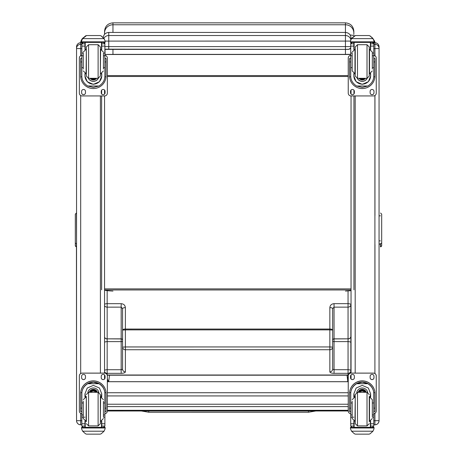 <?xml version="1.0" encoding="UTF-8"?>
<svg xmlns="http://www.w3.org/2000/svg" width="457" height="457" viewBox="0 0 457 457"><rect width="100%" height="100%" fill="white"/><g stroke="black" fill="none" stroke-linecap="round" stroke-linejoin="round"><path stroke-width="0.69" d="M108.737 381.195L108.246 381.195L108.623 381.686M104.556 337.312A2.799 2.559 -0 0 0 107.166 338.945L107.166 341.619A2.799 1.011 180 0 0 104.556 342.264M121.174 373.34L121.174 341.619L107.166 341.619L107.172 369.719L121.174 369.719L122.573 369.21L122.573 347.137A2.799 2.611 -0 0 0 125.378 349.748L125.378 371.821A4.199 1.52 -0 0 1 121.174 373.34L107.172 373.34A2.799 2.611 180 0 1 104.556 371.667M122.573 347.137L122.573 308.641A2.799 1.011 -0 0 1 125.372 307.63L125.372 329.057A2.799 1.011 180 0 0 122.573 330.068L125.372 329.885L125.378 346.949L122.573 347.137M122.573 308.641L121.174 307.144L121.174 303.677C123.721 303.916 125.121 305.23 125.372 307.63M104.556 305.579A2.799 2.456 -0 0 0 107.166 307.15L107.166 303.677L121.174 303.677M122.573 341.111A1.4 0.503 180 0 1 121.174 341.619L121.174 307.144L107.166 307.15L107.166 338.843A2.799 2.456 180 0 1 104.556 337.272M122.573 328.589L122.573 330.068M107.355 380.687A2.799 2.782 -22.5 0 0 108.023 380.761L108.246 381.195A2.799 2.788 -35.7 0 1 107.355 381.052M334.05 373.329L334.05 341.608L348.051 341.608L348.057 369.707L334.05 369.707L332.65 369.199L332.645 308.629L334.05 307.138L348.051 307.138L348.051 338.831A2.799 2.456 -0 0 0 350.856 336.375A2.799 2.559 180 0 1 348.051 338.934L348.051 341.608A2.799 1.011 -0 0 1 350.856 342.619L350.85 304.676A2.799 2.456 180 0 1 348.051 307.138L348.051 303.665L334.044 303.665C331.502 303.905 330.097 305.225 329.845 307.618L329.845 329.046L125.372 329.057L125.372 329.885L329.845 329.874L329.845 346.943L125.378 346.949L125.378 349.748L329.845 349.736L329.851 371.809A4.199 1.52 180 0 0 334.05 373.329L348.057 373.329A2.799 2.611 -0 0 0 350.856 370.718L350.856 342.619M332.65 347.126A2.799 2.611 180 0 1 329.845 349.736L329.845 346.943L332.65 347.126M332.645 308.629A2.799 1.011 180 0 0 329.845 307.618M332.65 328.577L332.65 330.057L329.845 329.874L329.845 329.046A2.799 1.011 -0 0 1 332.65 330.057M350.856 363.726L350.856 370.718A2.799 1.011 -0 0 0 348.057 369.707L348.057 376.631L347.566 379.761M348.051 290.955L348.051 303.665A2.799 1.011 180 0 1 350.85 304.676L350.856 365.257M148.782 411.334L148.782 412.26L148.782 411.334M315.764 410.986L308.441 412.254L148.782 412.26L148.788 410.997M351.045 290.669L345.441 291.092M353.844 34.389L353.844 31.253C353.347 26.152 350.548 23.347 345.441 22.85L345.441 24.764A8.403 8.22 -0 0 1 353.844 32.984M350.108 34.943L353.844 35.48M350.719 46.585L345.441 46.603L345.441 54.383L350.719 54.309M350.719 54.492L105.036 54.492L112.959 54.383L112.959 49.39M105.036 49.219L105.036 54.492M345.441 54.383L112.959 54.383M112.959 291.092C107.555 290.806 104.75 290.429 104.556 289.967L351.045 289.967M350.827 39.542A5.604 5.547 180 0 0 345.441 35.52L345.441 24.764L112.959 24.764L112.959 22.85C107.858 23.347 105.053 26.152 104.556 31.253L104.556 34.338M351.045 288.881L104.556 288.881L104.556 95.936L82.146 95.936A2.799 2.799 0 0 1 79.347 93.131L79.347 58.13A2.799 2.799 0 0 1 81.826 55.354M104.556 94.073L104.556 90.063L104.556 94.073M348.24 75.594L107.355 75.594M348.24 76.485L107.355 76.485M350.719 47.882A2.799 2.799 -0 0 1 348.24 49.373A2.799 2.799 -0 0 0 350.719 47.882L348.994 49.276L345.441 49.39L348.24 49.373M104.882 49.162A2.799 2.799 180 0 0 105.955 49.373L345.441 49.39L104.882 49.162M351.045 42.827L351.045 42.392M351.045 39.193L351.045 38.045C350.713 34.641 348.845 32.773 345.441 32.441L108.76 32.441C105.356 32.773 103.488 34.641 103.156 38.045M105.116 41.09L108.76 41.096L108.76 35.52A5.604 5.547 180 0 0 103.905 38.297M109.52 375.203L108.675 381.686M347.788 381.686L347.029 375.191M348.24 410.295L107.355 410.306M348.245 410.986L107.355 410.997M104.556 378.979L104.556 374.969M81.826 413.722A2.799 2.799 0 0 1 79.347 410.94L79.347 375.911A2.799 2.799 0 0 1 82.146 373.112L104.556 373.112L104.556 95.936A2.799 2.799 0 0 0 107.355 93.131L107.355 58.102A2.799 2.799 0 0 0 104.882 55.326M80.689 424.804C78.176 424.559 76.793 423.176 76.547 420.657A4.147 4.142 180 0 0 80.689 424.804L81.826 424.804L80.689 424.804L80.689 420.714L76.547 420.657L76.547 386.988M76.547 380.304L76.433 243.615A1.12 1.108 180 0 1 75.314 242.513L75.314 245.775L76.433 246.706A1.12 1.108 -0 0 1 75.314 245.598M75.314 217.383L75.314 214.116L76.433 212.996L76.547 243.615L76.547 53.949M76.547 46.905L76.547 420.606M351.045 90.063L351.045 94.073M373.775 55.354A2.799 2.799 0 0 1 376.254 58.13L376.254 93.131A2.799 2.799 0 0 1 373.449 95.936L351.045 95.936L351.045 373.112L373.449 373.112A2.799 2.799 0 0 1 376.254 375.911L376.254 410.94A2.799 2.799 0 0 1 373.775 413.722M351.045 374.969L351.045 378.979M379.053 418.618L379.053 420.657L373.775 420.714M379.053 420.606L379.053 46.905M75.314 236.155L75.314 234.989M75.314 238.057L75.314 239.131M75.314 225.09L75.314 220.982M75.314 242.227L75.314 216.235M75.314 225.861L75.314 227.049M75.314 214.116L75.314 242.513M381.686 238.08L381.686 236.366M381.686 245.62A1.12 1.108 180 0 1 380.567 246.729L381.686 245.797L381.686 214.322M381.686 242.536A1.12 1.108 180 0 1 380.567 243.644L380.567 246.923M101.62 90.218L101.62 93.919M101.62 95.936L101.62 289.818M80.649 42.735L81.694 40.125M101.54 42.392L101.603 42.912L101.568 42.392M374.957 53.012L374.957 55.743M374.957 95.496L374.957 215.538M374.957 244.575L374.957 289.818M353.947 289.818L353.947 95.936M353.947 93.959L353.947 90.183M353.964 42.918L354.032 42.392M373.923 40.187L374.923 42.735L374.906 44.312L373.775 44.312M83.283 402.977L81.826 402.977L81.826 393.848C81.843 389.632 83.802 386.256 87.698 383.72L93.354 382.195L99.003 383.72L87.698 383.72M99.003 383.72C102.899 386.256 104.859 389.632 104.882 393.848L104.882 402.977L103.425 402.977M101.745 397.127L101.745 393.848L99.46 388.027L93.354 385.377L87.241 388.027L84.962 393.848L84.962 397.127M106.058 411.557L104.939 411.557L106.058 411.557L106.058 393.574A12.705 12.699 180 0 0 93.354 380.87A12.705 12.699 180 0 0 80.649 393.574L80.649 411.557L81.769 411.557L80.649 411.557M83.283 414.939L81.826 414.939L81.866 392.683L80.683 392.683L80.649 393.654M80.683 392.683A12.705 12.699 0 0 1 93.354 380.949A12.705 12.699 0 0 1 106.018 392.683L104.842 392.683L104.882 414.939L103.425 414.939M106.058 393.654L106.018 392.683M104.882 414.939L104.882 425.993A1.4 1.4 -50.9 0 1 104.882 426.073L103.482 427.358L101.745 427.358L103.482 427.358M104.882 426.073L101.745 426.073L101.745 427.358M82.637 431.197L85.516 433.796L86.516 434.15L100.192 434.15L101.186 433.796L104.065 431.197L82.637 431.197L81.586 428.815L81.586 427.306L82.808 427.306L81.586 427.306M86.51 434.15L100.192 434.15M81.866 392.683A11.528 11.528 0 0 1 93.354 382.126A11.528 11.528 0 0 1 104.842 392.683M101.745 426.073L101.745 421.08M101.745 393.763L101.083 396.927M85.619 396.927L84.962 393.763M101.745 393.711A8.392 8.392 0 0 1 101.048 396.922M85.659 396.922A8.392 8.392 0 0 1 84.962 393.711M87.87 392.414A5.604 5.598 0 0 1 98.832 392.414M85.23 421.183L85.23 427.324L101.477 427.324L101.477 421.183M105.116 427.306L103.893 427.306L105.116 427.306L105.116 428.815L104.065 431.197M81.826 414.939L81.826 425.993A1.4 1.4 50.9 0 0 81.826 426.073L83.191 427.358L84.962 427.358L83.225 427.358M84.962 427.358L84.962 421.08M79.347 375.94A2.799 2.799 0 0 1 82.146 373.141L104.556 373.141A2.799 2.799 0 0 1 107.355 375.94L107.355 410.94A2.799 2.799 0 0 1 104.882 413.722M101.231 377.688L101.231 376.288A1.925 1.925 0 0 1 103.156 374.363A1.925 1.925 0 0 1 105.081 376.288L105.081 377.688A1.925 1.925 0 0 1 103.156 379.613A1.925 1.925 0 0 1 101.231 377.688M81.62 377.688L81.62 376.288A1.925 1.925 0 0 1 83.551 374.363A1.925 1.925 0 0 1 85.476 376.288L85.476 377.688A1.925 1.925 0 0 1 83.551 379.613A1.925 1.925 0 0 1 81.62 377.688M104.556 373.141L104.556 373.112A2.799 2.799 0 0 1 107.355 375.911L107.355 375.94M105.081 377.659A1.925 1.925 0 0 1 103.156 379.584A1.925 1.925 0 0 1 101.231 377.659M85.476 377.659A1.925 1.925 0 0 1 83.551 379.584A1.925 1.925 0 0 1 81.62 377.659M95.599 392.295A2.645 2.645 180 0 0 91.109 392.295M95.85 392.295A2.862 2.862 180 0 0 90.852 392.295M96.073 392.295A3.062 3.062 180 0 0 90.629 392.295M96.324 392.295A3.279 3.279 180 0 0 90.383 392.295M86.35 396.499L86.35 421.708M86.35 394.54L88.589 392.295L88.589 425.907L86.35 423.668M98.112 425.907L98.112 392.3L100.357 394.54L100.357 423.668L98.112 425.907L88.589 425.907M103.425 416.921L103.425 401.269M83.283 401.269L83.283 418.509M104.882 405.742L104.882 412.465M81.826 412.465L81.826 405.742M103.425 67.665L104.882 67.665L104.882 76.039C104.859 80.135 102.899 83.46 99.003 86.002L93.354 87.441L87.698 86.002L99.003 86.002M87.698 86.002C83.802 83.46 81.843 80.135 81.826 76.039L81.826 67.665L83.283 67.665M84.962 73.486L84.962 76.039L87.241 81.723L93.354 84.351L99.46 81.723L101.745 76.039L101.745 73.486M104.853 76.816L106.018 76.816L106.058 58.49L104.939 58.49L106.058 58.496M106.018 76.816A12.705 12.699 0 0 1 93.354 88.549A12.705 12.699 0 0 1 80.683 76.816L81.849 76.816M80.649 58.496L81.769 58.496L80.649 58.49L80.683 76.816M83.283 55.783L81.826 55.783L81.826 43.706L81.969 43.095L83.225 42.347M103.482 42.347L104.733 43.095L104.882 43.706L104.882 67.665M81.826 43.872A1.4 1.4 56.8 0 1 81.826 43.792L84.962 43.792L84.962 42.392M101.745 49.527L101.745 42.392M81.826 43.792L83.225 42.438L84.962 42.438M82.02 39.393L81.586 40.999L82.637 38.502L85.516 35.909L86.516 35.549L82.637 38.628L104.065 38.628L105.116 40.999L105.116 42.392L81.586 42.392L81.586 41.833L105.116 41.833M105.116 40.999L104.065 38.502L101.186 35.909L100.192 35.566L101.186 35.909M104.065 38.628L101.186 35.989M86.51 35.549L100.192 35.549M84.962 43.792L84.962 49.527M84.962 75.873L85.27 73.6M101.431 73.6L101.745 75.873M101.745 75.822A8.392 8.392 0 0 1 93.354 84.157A8.392 8.392 0 0 1 84.962 75.822M98.352 78.296A5.604 5.598 0 0 1 88.355 78.296M98.306 78.301A5.604 5.598 0 0 1 88.401 78.301M85.23 42.392L85.23 49.425M101.477 42.392L101.477 49.425M81.586 40.999L81.586 41.833M103.425 55.783L104.882 55.783M81.826 55.783L81.826 67.665M101.745 43.792L104.882 43.792A1.4 1.4 -56.8 0 1 104.882 43.872M104.882 43.792L103.482 42.392M82.02 39.502L82.637 38.628M104.882 55.354A2.799 2.799 0 0 1 107.355 58.13M85.476 91.383L85.476 92.782A1.925 1.925 0 0 1 83.551 94.708A1.925 1.925 0 0 1 81.62 92.782L81.62 91.383A1.925 1.925 0 0 1 83.551 89.458A1.925 1.925 0 0 1 85.476 91.383M105.081 91.383L105.081 92.782A1.925 1.925 0 0 1 103.156 94.708A1.925 1.925 0 0 1 101.231 92.782L101.231 91.383A1.925 1.925 0 0 1 103.156 89.458A1.925 1.925 0 0 1 105.081 91.383M81.62 58.49L81.62 58.485A1.925 1.925 0 0 1 81.826 57.628M105.081 58.485L105.081 58.49A1.925 1.925 0 0 0 104.882 57.628M79.347 58.13L79.347 58.102A2.799 2.799 0 0 1 81.826 55.326M85.476 92.754A1.925 1.925 0 0 1 83.551 94.679A1.925 1.925 0 0 1 81.62 92.754M105.081 92.754A1.925 1.925 0 0 1 103.156 94.679A1.925 1.925 0 0 1 101.231 92.754M92.525 78.313A2.645 2.645 180 0 0 94.182 78.313M92.297 78.313A2.645 2.645 180 0 0 94.405 78.313M91.817 78.313A2.862 2.862 180 0 0 94.885 78.313M91.48 78.313A3.062 3.062 180 0 0 95.227 78.313M91.143 78.313A3.279 3.279 180 0 0 95.564 78.313M100.357 76.062L100.357 46.94L98.112 44.7L98.112 78.313L100.357 76.068M100.357 74.108L100.357 48.899M86.35 74.108L86.35 48.899M88.589 44.7L88.589 78.313L86.35 76.068L86.35 46.94L88.589 44.7L98.112 44.7M83.283 53.429L83.283 69.058M103.425 69.058L103.425 53.429M81.826 58.142L81.826 64.865M104.882 58.142L104.882 64.865M352.176 402.977L350.719 402.977L350.719 393.848C350.742 389.632 352.701 386.256 356.597 383.72L362.247 382.195L367.896 383.72L356.597 383.72M367.896 383.72C371.792 386.256 373.752 389.632 373.775 393.848L373.775 402.977L372.318 402.977M370.638 397.127L370.638 393.848L368.359 388.027L362.247 385.377L356.14 388.027L353.855 393.848L353.855 397.127M374.951 411.557L373.832 411.557L374.951 411.557L374.951 393.574A12.705 12.699 180 0 0 362.247 380.87A12.705 12.699 180 0 0 349.542 393.574L349.542 411.557L350.662 411.557L349.542 411.557M352.176 414.939L350.719 414.939L350.759 392.683L349.576 392.683L349.542 393.654M349.576 392.683A12.705 12.699 0 0 1 362.247 380.949A12.705 12.699 0 0 1 374.917 392.683L373.735 392.683L373.775 414.939L372.318 414.939M374.951 393.654L374.917 392.683M373.775 414.939L373.775 425.993A1.4 1.4 -50.9 0 1 373.775 426.073L372.375 427.358L370.638 427.358L372.375 427.358M373.775 426.073L370.638 426.073L370.638 427.358M351.53 431.197L354.415 433.796L355.409 434.15L369.09 434.15L370.079 433.796L372.963 431.197L351.53 431.197L350.485 428.815L350.485 427.306L351.707 427.306L350.485 427.306M355.403 434.15L369.085 434.15M350.759 392.683A11.528 11.528 0 0 1 362.247 382.126A11.528 11.528 0 0 1 373.735 392.683M370.638 426.073L370.638 421.08M370.638 393.763L369.976 396.927M354.518 396.927L353.855 393.763M370.638 393.711A8.392 8.392 0 0 1 369.942 396.922M354.552 396.922A8.392 8.392 0 0 1 353.855 393.711M356.768 392.414A5.604 5.598 0 0 1 367.731 392.414M354.124 421.183L354.124 427.324L370.37 427.324L370.37 421.183M374.009 427.306L372.786 427.306L374.009 427.306L374.009 428.815L372.963 431.197M350.719 414.939L350.719 425.993A1.4 1.4 50.9 0 0 350.719 426.073L352.084 427.358L353.855 427.358L352.118 427.358M353.855 427.358L353.855 421.08M350.719 413.722A2.799 2.799 0 0 1 348.24 410.94L348.24 375.911A2.799 2.799 0 0 1 351.045 373.112L373.449 373.141A2.799 2.799 0 0 1 376.254 375.94M348.24 375.94A2.799 2.799 0 0 1 351.045 373.141M370.124 377.688L370.124 376.288A1.925 1.925 0 0 1 372.049 374.363A1.925 1.925 0 0 1 373.975 376.288L373.975 377.688A1.925 1.925 0 0 1 372.049 379.613A1.925 1.925 0 0 1 370.124 377.688M350.519 377.688L350.519 376.288A1.925 1.925 0 0 1 352.444 374.363A1.925 1.925 0 0 1 354.369 376.288L354.369 377.688A1.925 1.925 0 0 1 352.444 379.613A1.925 1.925 0 0 1 350.519 377.688M373.975 377.659A1.925 1.925 0 0 1 372.049 379.584A1.925 1.925 0 0 1 370.124 377.659M354.369 377.659A1.925 1.925 0 0 1 352.444 379.584A1.925 1.925 0 0 1 350.519 377.659M364.492 392.295A2.645 2.645 180 0 0 360.002 392.295M364.743 392.295A2.862 2.862 180 0 0 359.75 392.295M364.966 392.295A3.062 3.062 180 0 0 359.528 392.295M365.217 392.295A3.279 3.279 180 0 0 359.276 392.295M355.243 394.545L355.243 423.668L357.488 425.907L357.488 392.3L355.243 394.545M369.25 396.499L369.25 421.708M369.25 394.54L367.011 392.295L367.011 425.907L369.25 423.668M372.318 416.921L372.318 399.692L369.519 396.893L369.519 421.314L372.318 418.515M352.176 401.269L352.176 418.509M373.775 405.742L373.775 412.465M350.719 412.465L350.719 405.742M372.318 67.665L373.775 67.665L373.775 76.039C373.752 80.135 371.792 83.46 367.896 86.002L362.247 87.441L356.597 86.002L367.896 86.002M356.597 86.002C352.701 83.46 350.742 80.135 350.719 76.039L350.719 67.665L352.176 67.665M353.855 73.486L353.855 76.039L356.14 81.723L362.247 84.351L368.359 81.723L370.638 76.039L370.638 73.486M373.752 76.816L374.917 76.816L374.951 58.49L373.832 58.49L374.951 58.496M374.917 76.816A12.705 12.699 0 0 1 362.247 88.549A12.705 12.699 0 0 1 349.576 76.816L350.748 76.816M349.542 58.496L350.662 58.496L349.542 58.49L349.576 76.816M352.176 55.783L350.719 55.783L350.719 43.706L350.862 43.095L352.118 42.347M372.375 42.347L373.632 43.095L373.775 43.706L373.775 67.665M350.719 43.872A1.4 1.4 56.8 0 1 350.719 43.792L353.855 43.792L353.855 42.392M370.638 49.527L370.638 42.392M350.719 43.792L352.118 42.438L353.855 42.438M350.913 39.393L350.485 40.999L351.53 38.502L354.415 35.909L355.409 35.549L351.53 38.628L372.963 38.628L374.009 40.999L374.009 42.392L350.485 42.392L350.485 41.833L374.009 41.833M374.009 40.999L372.963 38.502L370.079 35.909L369.085 35.566L370.079 35.909M372.963 38.628L370.079 35.989M355.403 35.549L369.085 35.549M353.855 43.792L353.855 49.527M353.855 75.873L354.169 73.6M370.324 73.6L370.638 75.873M370.638 75.822A8.392 8.392 0 0 1 362.247 84.157A8.392 8.392 0 0 1 353.855 75.822M367.245 78.296A5.604 5.598 0 0 1 357.248 78.296M367.2 78.301A5.604 5.598 0 0 1 357.294 78.301M354.124 42.392L354.124 49.425M370.37 42.392L370.37 49.425M350.485 40.999L350.485 41.833M372.318 55.783L373.775 55.783M350.719 55.783L350.719 67.665M370.638 43.792L373.775 43.792A1.4 1.4 -56.8 0 1 373.775 43.872M373.775 43.792L372.375 42.392M350.913 39.502L351.53 38.628M351.045 95.936A2.799 2.799 0 0 1 348.24 93.131L348.24 58.13A2.799 2.799 0 0 1 350.719 55.354M354.369 91.383L354.369 92.782A1.925 1.925 0 0 1 352.444 94.708A1.925 1.925 0 0 1 350.519 92.782L350.519 91.383A1.925 1.925 0 0 1 352.444 89.458A1.925 1.925 0 0 1 354.369 91.383M373.975 91.383L373.975 92.782A1.925 1.925 0 0 1 372.049 94.708A1.925 1.925 0 0 1 370.124 92.782L370.124 91.383A1.925 1.925 0 0 1 372.049 89.458A1.925 1.925 0 0 1 373.975 91.383M350.519 58.49L350.519 58.485A1.925 1.925 0 0 1 350.719 57.628M373.975 58.485L373.975 58.49A1.925 1.925 0 0 0 373.775 57.628M348.24 58.13L348.24 58.102A2.799 2.799 0 0 1 350.719 55.326M373.775 55.326A2.799 2.799 0 0 1 376.254 58.102L376.254 58.13M354.369 92.754A1.925 1.925 0 0 1 352.444 94.679A1.925 1.925 0 0 1 350.519 92.754M373.975 92.754A1.925 1.925 0 0 1 372.049 94.679A1.925 1.925 0 0 1 370.124 92.754M361.418 78.313A2.645 2.645 180 0 0 363.075 78.313M361.196 78.313A2.645 2.645 180 0 0 363.304 78.313M360.716 78.313A2.862 2.862 180 0 0 363.783 78.313M360.373 78.313A3.062 3.062 180 0 0 364.12 78.313M360.036 78.313A3.279 3.279 180 0 0 364.458 78.313M369.25 76.062L369.25 46.94L367.011 44.7L367.011 78.313L369.25 76.068M357.488 44.7L357.488 78.313L355.243 76.068L355.243 46.94L357.488 44.7L367.011 44.7M352.176 53.429L352.176 70.915L354.975 73.714L354.975 49.293L352.176 52.092M372.318 69.058L372.318 52.092L369.519 49.293L369.519 73.714L372.318 70.915M350.719 58.142L350.719 64.865M373.775 58.142L373.775 64.865M107.172 374.906L107.172 369.719A2.799 1.011 180 0 0 104.556 370.364M122.573 369.21A2.799 2.611 -0 0 0 125.378 371.821M104.556 304.322A2.799 1.011 -0 0 1 107.166 303.677L107.166 290.646M122.573 340.077A1.4 1.228 180 0 0 121.174 338.843L107.166 338.843L121.174 338.945A1.4 1.28 180 0 1 122.573 340.219M104.647 375.077A2.799 2.782 -0 0 0 104.921 375.517M107.355 378.573L108.023 380.761L108.795 380.761M107.212 375.014L348.057 375.003A2.799 2.611 180 0 0 348.4 374.98M332.65 369.199A2.799 2.611 180 0 1 329.851 371.809M332.65 341.105A1.4 0.503 -0 0 0 334.05 341.608L334.044 303.665M332.65 340.065A1.4 1.228 -0 0 1 334.05 338.837L348.051 338.831L334.05 338.934A1.4 1.28 -0 0 0 332.65 340.214M350.856 372.392A2.799 2.611 180 0 1 350.742 373.123A2.799 2.799 0 0 0 350.856 372.392M348.24 380.887A2.799 2.788 -144.3 0 1 347.72 381.087M348.24 380.555A2.799 2.782 -157.5 0 1 347.674 380.71M308.441 412.254L308.441 410.992M107.355 381.721L348.24 381.721M348.24 392.734L107.355 392.734M348.24 404.234L107.355 404.234M348.24 395.928L107.355 395.928M112.959 32.441L112.959 24.764A8.403 8.22 180 0 0 104.556 32.984M108.76 32.441L108.76 35.52L345.441 35.52L345.441 46.603L108.76 46.603L108.76 49.39M350.485 41.079L108.76 41.096L108.76 46.603L104.882 46.597M100.409 95.936L100.409 373.112M76.547 46.882A4.147 4.147 0 0 1 80.689 42.735L82.231 42.735L80.689 42.735C78.176 42.981 76.793 44.363 76.547 46.882M76.547 48.459A4.147 4.147 0 0 1 80.689 44.312L80.689 42.735M76.547 48.516L80.689 48.619L80.689 44.312L81.826 44.312M81.826 420.714L80.689 420.714L80.689 413.334M80.689 373.518L80.689 95.524M80.689 55.714L80.689 48.619L81.826 48.619M355.186 373.112L355.186 95.936M374.906 42.735L373.369 42.735L374.906 42.735C377.425 42.981 378.807 44.363 379.053 46.882A4.147 4.147 180 0 0 374.906 42.735M379.053 48.459A4.147 4.147 180 0 0 374.906 44.312L374.906 48.619L373.775 48.619M379.053 48.516L374.906 48.619L374.906 55.714M374.906 95.524L374.906 373.518M374.906 413.334L374.906 424.804L373.775 424.804L374.906 424.804C377.425 424.559 378.807 423.176 379.053 420.657A4.147 4.142 0 0 1 374.906 424.804M380.453 240.873L379.053 240.873M380.453 243.964L379.053 243.964M380.453 243.644L380.453 246.729M81.769 408.135L80.649 408.135M106.058 408.135L104.939 408.135M105.116 427.404L81.586 427.404M84.962 417.19L84.019 417.19M83.283 417.19L81.826 417.19M104.882 417.19L103.425 417.19M104.882 423.77L101.745 423.77M84.962 423.77L81.826 423.77M84.962 426.073L81.826 426.073M105.116 427.986L81.586 427.986M96.398 392.295A3.279 3.279 180 0 0 90.309 392.295M96.576 392.295A3.45 3.45 180 0 0 90.126 392.295M97.204 392.295A4.039 4.039 180 0 0 89.503 392.295M97.381 392.295A4.204 4.204 180 0 0 89.326 392.295M88.589 392.295L98.112 392.295M100.357 421.314L100.626 396.893L103.425 399.692M86.35 396.893L86.082 421.314L83.283 418.515M101.745 42.438L103.482 42.438M104.939 61.946L106.058 61.946M80.649 61.946L81.769 61.946M81.586 42.392L105.116 42.392M103.425 53.023L104.882 53.023M81.826 53.023L83.283 53.023M81.826 46.1L84.962 46.1M101.745 46.1L104.882 46.1M91.086 78.313A3.45 3.45 180 0 0 92.394 79.021M94.313 79.021A3.45 3.45 180 0 0 95.616 78.313M90.263 78.313A4.039 4.039 180 0 0 96.444 78.313M90.046 78.313A4.204 4.204 180 0 0 96.656 78.313L92.874 79.884L90.046 78.313M86.35 49.293L86.082 73.714L83.283 70.915M100.357 73.714L100.626 49.293L103.425 52.092M350.662 408.135L349.542 408.135M374.951 408.135L373.832 408.135M374.009 427.404L350.485 427.404M353.855 417.19L352.913 417.19M352.176 417.19L350.719 417.19M373.775 417.19L372.318 417.19M373.775 423.77L370.638 423.77M353.855 423.77L350.719 423.77M353.855 426.073L350.719 426.073M374.009 427.986L350.485 427.986M365.292 392.295A3.279 3.279 180 0 0 359.202 392.295M365.474 392.295A3.45 3.45 180 0 0 359.019 392.295M366.097 392.295A4.039 4.039 180 0 0 358.397 392.295M366.274 392.295A4.204 4.204 180 0 0 358.219 392.295M367.011 392.295L357.488 392.295M355.243 396.893L354.975 421.314L352.176 418.515M370.638 42.438L372.375 42.438M373.832 61.946L374.951 61.946M349.542 61.946L350.662 61.946M350.485 42.392L374.009 42.392M372.318 53.023L373.775 53.023M350.719 53.023L352.176 53.023M350.719 46.1L353.855 46.1M370.638 46.1L373.775 46.1M359.979 78.313A3.45 3.45 180 0 0 361.287 79.021M363.206 79.021A3.45 3.45 180 0 0 364.515 78.313M359.156 78.313A4.039 4.039 180 0 0 365.337 78.313M358.945 78.313A4.204 4.204 180 0 0 365.549 78.313L361.767 79.884L358.945 78.313M104.556 376.042L105.047 378.013M107.269 375.203L348.057 375.191A2.799 2.799 0 0 0 348.343 375.18M347.777 381.589L348.24 381.184M350.77 375.34L350.519 376.779M148.782 412.26L141.476 410.997M107.355 381.686L348.24 381.686M107.355 406.61L348.24 406.61M112.959 22.85L345.441 22.85M380.453 215.824L379.053 215.824M380.567 213.025L381.686 214.144M380.453 244.118L379.053 244.118M83.305 37.714L82.094 38.874L80.946 41.09L80.638 42.735M354.004 42.392L353.958 42.924M374.934 42.735L374.666 41.227L372.346 37.771M100.626 421.314L103.425 418.515M86.082 396.893L83.283 399.692M88.589 78.313L98.112 78.313M86.082 49.293L83.283 52.092M100.626 73.714L103.425 70.915M367.011 425.907L357.488 425.907M354.975 396.893L352.176 399.692M357.488 78.313L367.011 78.313"/></g></svg>
